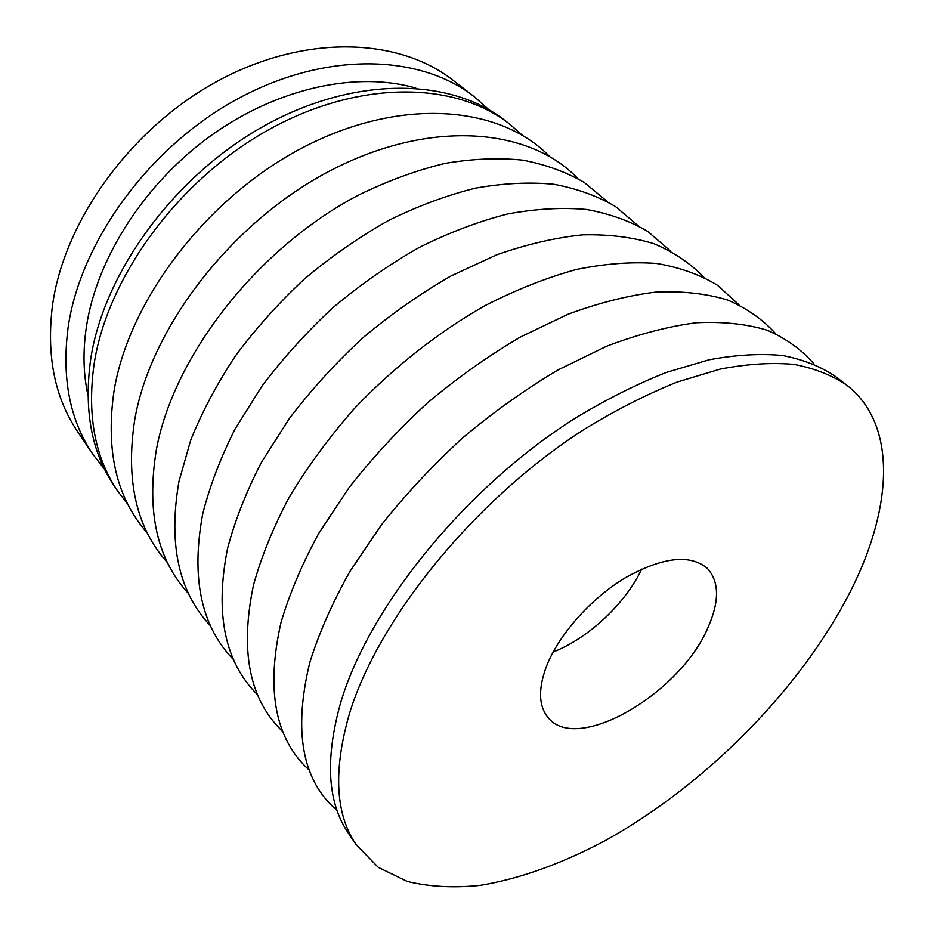 <?xml version="1.0" encoding="UTF-8"?>
<svg xmlns="http://www.w3.org/2000/svg" width="934" height="934" viewBox="0 0 934 934"><rect width="100%" height="100%" fill="white"/><g stroke="black" fill="none" stroke-linecap="round" stroke-linejoin="round"><path stroke-width="1.4" d="M641.693 569.098C625.453 603.609 588.595 638.12 553.103 652.049M708.404 626.586C681.143 693.086 576.803 754.707 547.931 717.37C538.72 706.046 538.124 689.269 546.18 667.039C558.193 635.4 590.381 598.834 625.009 577.948C662.404 557.096 689.794 553.85 707.201 568.222C719.203 581.333 719.6 600.784 708.404 626.586M104.678 469.417L92.735 454.064C69.875 420.288 61.644 378.293 68.019 328.079C79.985 242.326 148.751 147.14 237.341 99.016C326.001 50.728 420.382 54.265 474.309 96.739L488.856 109.663M92.735 454.064L77.697 431.765C54.826 397.966 46.385 356.169 52.351 306.399C63.605 221.44 130.865 127.771 218.136 80.791C305.465 33.647 399.052 37.769 453.048 80.277L474.309 96.739M87.936 395.129C83.289 373.997 82.776 351.207 86.407 326.772C96.762 258.169 144.875 182.842 211.738 135.056C278.682 87.341 357.722 71.136 415.817 88.088M128.005 504.512L117.672 491.039C94.859 457.368 87.002 415.07 94.089 364.132C107.27 277.129 178.569 179.41 269.342 129.371C360.185 79.156 455.827 81.667 509.579 124.047L522.339 135.243M117.672 491.039L114.392 486.182C91.579 452.5 83.663 410.224 90.656 359.38C103.674 272.541 174.635 175.16 265.128 125.366C355.679 75.409 451.169 78.059 504.932 120.463L509.579 124.047M147.409 533.081C116.657 498.406 105.495 451.239 113.936 391.579C128.577 299.709 208.259 195.51 305.768 146.066C403.336 96.365 500.893 106.301 549.577 156.48M167.63 562.817C136.481 528.411 125.483 480.882 134.648 420.23C150.409 327.227 232.601 220.681 332.072 169.766C431.613 118.56 529.94 128.11 577.913 178.604M188.703 593.791C157.145 559.711 146.346 511.844 156.293 450.176C173.257 356.029 258.134 247.02 359.66 194.529C388.439 180.554 416.891 170.175 445.016 163.403C472.546 158.745 498.429 157.659 522.69 160.146C545.701 164.547 566.237 171.996 584.275 182.48L607.439 201.662M210.71 626.084C178.709 592.425 168.12 544.23 178.943 481.5L190.746 440.054C202.153 411.672 217.132 383.512 235.672 355.574C256.056 328.208 279.068 302.581 304.717 278.717C331.5 256.278 359.462 236.851 388.614 220.424C417.965 205.994 446.919 195.229 475.453 188.143C503.333 183.204 529.461 181.908 553.85 184.267C576.943 188.575 597.456 195.977 615.378 206.472L638.226 225.748M233.71 659.789C201.23 626.632 190.875 578.134 202.643 514.284C209.601 486.486 220.401 458.092 235.041 429.08L261.905 386.197C282.99 358.224 306.726 331.99 333.111 307.519C360.617 284.461 389.268 264.474 419.051 247.533C449.009 232.624 478.465 221.451 507.419 214.014C535.637 208.784 562.011 207.266 586.517 209.473C609.668 213.676 630.111 221.031 647.869 231.539L670.343 250.896M257.772 694.978C224.779 662.451 214.68 613.685 227.499 548.667C234.936 520.495 246.296 491.634 261.578 462.085L289.482 418.327C311.314 389.712 335.82 362.836 362.987 337.699C391.264 314.011 420.639 293.416 451.099 275.927L496.643 254.842C526.718 244.288 555.438 237.61 582.804 234.831C609.015 234.236 632.75 237.201 654.022 243.727C673.659 252.087 690.284 263.248 703.886 277.211M282.967 731.766C249.401 699.998 239.606 650.986 253.569 584.731C261.532 556.185 273.499 526.858 289.482 496.748C307.648 466.638 329.13 437.404 353.928 409.045C393.039 367.762 438.139 332.235 484.898 305.698C516.117 289.727 546.635 277.655 576.418 269.471C605.325 263.598 632.12 261.602 656.789 263.493C679.94 267.451 700.161 274.713 717.452 285.244L738.946 304.764M309.399 770.246C275.191 739.389 265.711 690.179 280.971 622.628C289.493 593.709 302.126 563.891 318.868 533.186L349.141 487.501C372.654 457.497 398.865 429.22 427.76 402.647C457.742 377.546 488.68 355.644 520.588 336.941L567.989 314.256C599.091 302.779 628.559 295.366 656.392 292.027C682.894 290.976 706.653 293.65 727.656 300.024C746.885 308.325 762.868 319.533 775.617 333.66M337.162 810.549C302.219 780.789 293.101 731.439 309.796 662.498C318.949 633.182 332.306 602.862 349.865 571.538L381.469 524.803C405.94 494.039 433.107 464.98 462.96 437.626C493.888 411.742 525.69 389.116 558.369 369.747L606.75 346.187C638.377 334.209 668.207 326.398 696.239 322.755C722.846 321.459 746.535 323.958 767.316 330.274C786.241 338.54 801.804 349.783 814.004 364.015M356.239 844.791L348.382 833.151C327.682 802.983 324.939 760.089 340.151 704.481C367.377 609.201 464.21 488.517 574.363 418.736C605.524 399.822 636.112 384.411 666.129 372.491L708.976 359.812C735.957 354.815 760.556 353.391 782.762 355.539C803.38 359.59 821.068 366.642 835.813 376.694L846.916 385.287C898.123 425.274 892.157 509.03 850.559 591.14C800.952 688.615 706.618 784 606.376 839.981C563.342 863.039 520.296 878.801 479.924 885.42C453.632 888.117 429.406 886.798 407.247 881.451L378.293 867.382L356.239 844.791C335.668 814.822 333.146 771.986 348.686 716.285C376.484 620.83 474.25 499.386 585.046 428.858C616.37 409.746 647.099 394.136 677.232 382.029L720.196 369.093C747.235 363.945 771.846 362.38 794.04 364.412C814.635 368.346 832.252 375.316 846.916 385.287"/></g></svg>
